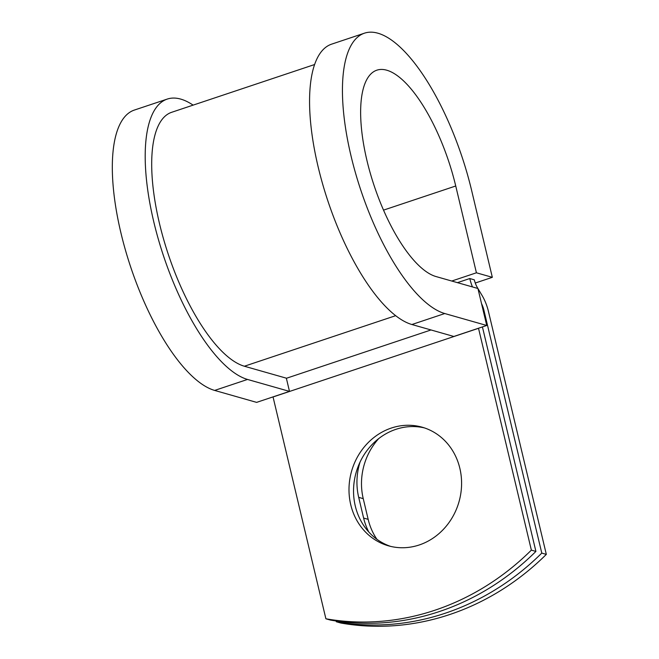 <?xml version="1.0" encoding="UTF-8"?>
<svg xmlns="http://www.w3.org/2000/svg" width="659" height="659" viewBox="0 0 659 659"><rect width="100%" height="100%" fill="white"/><g stroke="black" fill="none" stroke-linecap="round" stroke-linejoin="round"><path stroke-width="0.99" d="M376.923 539.293A61.658 55.842 105.9 0 1 368.167 519.35L363.241 498.649A61.658 55.842 105.9 0 1 378.711 438.606M368.785 531.986A61.658 55.842 105.9 0 1 363.62 518.056L358.694 497.356A61.658 55.842 105.9 0 1 360.078 462.017M419.223 544.977A61.658 55.842 -74.1 0 0 461.572 484.983A61.658 55.842 -74.1 0 0 422.18 427.205A61.658 55.842 -74.1 0 0 391.364 428.037A61.658 55.842 -74.1 0 0 349.015 488.031A61.658 55.842 -74.1 0 0 388.406 545.809A61.658 55.842 -74.1 0 0 419.223 544.977M424.437 427.905A61.658 55.842 -74.1 0 0 395.911 429.33A61.658 55.842 -74.1 0 0 353.603 488.031A61.658 55.842 -74.1 0 0 390.696 546.41M482.363 326.946A22.299 8.032 71.5 0 1 483.063 329.599L535.907 551.426L531.36 550.133L478.516 328.306A11.145 4.02 71.5 0 0 478.5 328.231M535.907 551.426A261.277 236.63 105.9 0 1 330.439 620.078L325.892 618.785L273.048 396.965A11.145 4.02 71.5 0 0 273.032 396.891M477.932 288.527L482.215 295.718A22.299 8.032 -108.5 0 1 488.443 311.427L546.327 554.392L541.78 553.099A261.277 236.63 -74.1 0 1 336.312 621.75L336.131 621M336.312 621.75L340.86 623.043A261.277 236.63 -74.1 0 0 546.327 554.392M481.54 303.651A11.145 4.02 -108.5 0 1 483.895 310.134L541.78 553.099M325.892 618.785A261.277 236.63 -74.1 0 0 531.36 550.133M457.437 282.653L469.776 278.535L474.315 279.828A11.145 4.02 71.5 0 0 477.429 287.678L477.907 288.477M469.776 278.535A22.299 8.032 71.5 0 0 472.437 286.92M314.648 64.516L171.694 112.285A133.892 48.255 71.5 0 0 163.58 239.151A133.892 48.255 71.5 0 0 244.374 366.231L286.344 378.175L289.49 391.388L256.615 402.377L214.645 390.425L247.52 379.444L289.49 391.388M411.891 324.516A147.822 53.28 71.5 0 1 322.688 184.207A147.822 53.28 71.5 0 1 331.65 44.145L364.526 33.156A147.822 53.28 71.5 0 1 471.646 190.525L492.331 277.324L476.416 272.793L455.74 185.995A108.809 39.219 71.5 0 0 376.89 70.167A108.809 39.219 71.5 0 0 370.292 173.259A108.809 39.219 71.5 0 0 435.953 276.533L477.923 288.485L486.737 325.48L453.862 336.469L411.891 324.516L444.767 313.536L486.737 325.48M193.112 105.127A147.822 53.28 71.5 0 0 167.279 99.072L134.403 110.053A147.822 53.28 71.5 0 0 125.441 250.115A147.822 53.28 71.5 0 0 214.645 390.425M167.279 99.072A147.822 53.28 71.5 0 0 158.317 239.135A147.822 53.28 71.5 0 0 247.52 379.444M364.526 33.156A147.822 53.28 71.5 0 0 355.563 173.226A147.822 53.28 71.5 0 0 444.767 313.536M476.416 272.793L451.761 281.031M475.271 283.024L492.331 277.324M363.62 518.056L368.167 519.35M483.138 310.381L483.895 310.134M273.048 396.965L478.516 328.306M286.368 378.291L431.002 329.961M244.374 366.231L395.647 315.686M358.694 497.356L363.241 498.649M455.74 185.995L383.513 210.13"/></g></svg>
